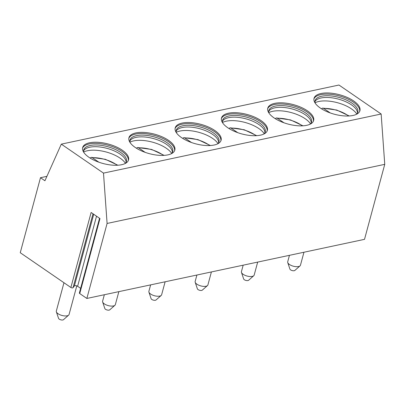 <?xml version="1.0" encoding="UTF-8"?>
<svg xmlns="http://www.w3.org/2000/svg" width="405" height="405" viewBox="0 0 405 405"><rect width="100%" height="100%" fill="white"/><g stroke="black" fill="none" stroke-linecap="round" stroke-linejoin="round"><path stroke-width="0.61" d="M70.885 287.489L91.125 212.483L99.969 218.563L79.734 293.564L86.857 298.455L364.515 239.345L384.75 164.344L381.151 114.002L338.965 85.03L61.307 144.139L44.93 180.762L40.485 177.709L20.25 252.715L70.885 287.489A1.321 0.562 -164.9 0 0 73.042 287.717L74.383 285.935A1.979 0.84 -164.9 0 1 77.618 286.284L80.646 288.36M79.734 293.564A1.321 0.562 -164.9 0 1 79.385 293.023L99.554 218.275M86.857 298.455L107.092 223.454L103.493 173.112L61.307 144.139M46.904 176.347L40.485 177.709M381.151 114.002L103.493 173.112M321.003 93.509A23.758 10.085 -164.9 0 1 347.237 97.428A23.758 10.085 -164.9 0 1 359.923 110.676A23.758 10.085 -164.9 0 1 352.973 115.466A23.758 10.085 -164.9 0 1 326.734 111.547A23.758 10.085 -164.9 0 1 314.047 98.299A23.758 10.085 -164.9 0 1 321.003 93.509M274.727 103.361A23.758 10.085 -164.9 0 1 300.961 107.279A23.758 10.085 -164.9 0 1 313.647 120.528A23.758 10.085 -164.9 0 1 306.696 125.317A23.758 10.085 -164.9 0 1 280.457 121.399A23.758 10.085 -164.9 0 1 267.771 108.15A23.758 10.085 -164.9 0 1 274.727 103.361M228.45 113.213A23.758 10.085 -164.9 0 1 254.684 117.131A23.758 10.085 -164.9 0 1 267.371 130.38A23.758 10.085 -164.9 0 1 260.42 135.169A23.758 10.085 -164.9 0 1 234.181 131.25A23.758 10.085 -164.9 0 1 221.494 118.002A23.758 10.085 -164.9 0 1 228.45 113.213M182.174 123.064A23.758 10.085 -164.9 0 1 208.408 126.983A23.758 10.085 -164.9 0 1 221.095 140.231A23.758 10.085 -164.9 0 1 214.144 145.02A23.758 10.085 -164.9 0 1 187.905 141.102A23.758 10.085 -164.9 0 1 175.218 127.853A23.758 10.085 -164.9 0 1 182.174 123.064M135.898 132.916A23.758 10.085 -164.9 0 1 162.132 136.834A23.758 10.085 -164.9 0 1 174.818 150.083A23.758 10.085 -164.9 0 1 167.867 154.872A23.758 10.085 -164.9 0 1 141.629 150.954A23.758 10.085 -164.9 0 1 128.942 137.705A23.758 10.085 -164.9 0 1 135.898 132.916M89.621 142.768A23.758 10.085 -164.9 0 1 115.855 146.686A23.758 10.085 -164.9 0 1 128.542 159.935A23.758 10.085 -164.9 0 1 121.591 164.724A23.758 10.085 -164.9 0 1 95.352 160.805A23.758 10.085 -164.9 0 1 82.666 147.557A23.758 10.085 -164.9 0 1 89.621 142.768M384.75 164.344L107.092 223.454M313.931 98.886A23.758 10.085 15.1 0 1 320.689 94.664A23.758 10.085 -164.9 0 1 346.305 98.314A23.758 10.085 -164.9 0 1 359.726 111.243M356.516 114.286A22.108 9.381 -164.9 0 0 357.802 112.21A22.108 9.381 -164.9 0 0 345.997 99.883A22.108 9.381 -164.9 0 0 321.585 96.233A22.108 9.381 15.1 0 0 315.115 100.693A22.108 9.381 15.1 0 0 315.181 103.133M314.979 101.584A22.108 9.381 15.1 0 1 315.303 101.058A22.108 9.381 15.1 0 1 321.114 97.964A22.108 9.381 -164.9 0 1 343.966 100.956A22.108 9.381 -164.9 0 1 357.453 112.433A22.108 9.381 -164.9 0 1 357.468 113.046M356.78 114.018A23.758 10.085 -164.9 0 0 318.851 101.473A23.758 10.085 15.1 0 0 315.085 102.764M321.489 108.798L322.648 108.094L323.656 108.413L330.247 112.939M267.654 108.737A23.758 10.085 15.1 0 1 274.413 104.515A23.758 10.085 -164.9 0 1 300.029 108.165A23.758 10.085 -164.9 0 1 313.45 121.095M310.24 124.138A22.108 9.381 -164.9 0 0 311.526 122.062A22.108 9.381 -164.9 0 0 299.72 109.735A22.108 9.381 -164.9 0 0 275.309 106.085A22.108 9.381 15.1 0 0 268.839 110.545A22.108 9.381 15.1 0 0 268.905 112.985M268.702 111.436A22.108 9.381 15.1 0 1 269.026 110.909A22.108 9.381 15.1 0 1 274.838 107.816A22.108 9.381 -164.9 0 1 297.69 110.808A22.108 9.381 -164.9 0 1 311.177 122.285A22.108 9.381 -164.9 0 1 311.192 122.897M310.503 123.869A23.758 10.085 -164.9 0 0 272.575 111.324A23.758 10.085 15.1 0 0 268.809 112.615M275.213 118.65L276.372 117.946L277.379 118.265L283.971 122.791M221.378 118.589A23.758 10.085 15.1 0 1 228.136 114.367A23.758 10.085 -164.9 0 1 253.753 118.017A23.758 10.085 -164.9 0 1 267.173 130.947M263.964 133.989A22.108 9.381 -164.9 0 0 265.25 131.914A22.108 9.381 -164.9 0 0 253.444 119.586A22.108 9.381 -164.9 0 0 229.033 115.936A22.108 9.381 15.1 0 0 222.563 120.391A22.108 9.381 15.1 0 0 222.628 122.836M222.426 121.287A22.108 9.381 15.1 0 1 222.75 120.761A22.108 9.381 15.1 0 1 228.562 117.668A22.108 9.381 -164.9 0 1 251.414 120.66A22.108 9.381 -164.9 0 1 264.9 132.131A22.108 9.381 -164.9 0 1 264.916 132.749M264.227 133.716A23.758 10.085 -164.9 0 0 226.299 121.176A23.758 10.085 15.1 0 0 222.532 122.467M228.936 128.501L230.096 127.798L231.103 128.117L237.694 132.643M175.102 128.441A23.758 10.085 15.1 0 1 181.86 124.219A23.758 10.085 -164.9 0 1 207.476 127.869A23.758 10.085 -164.9 0 1 220.897 140.798M217.688 143.841A22.108 9.381 -164.9 0 0 218.973 141.765A22.108 9.381 -164.9 0 0 207.168 129.438A22.108 9.381 -164.9 0 0 182.756 125.788A22.108 9.381 15.1 0 0 176.286 130.243A22.108 9.381 15.1 0 0 176.352 132.688M176.15 131.139A22.108 9.381 15.1 0 1 176.474 130.612A22.108 9.381 15.1 0 1 182.285 127.519A22.108 9.381 -164.9 0 1 205.138 130.511A22.108 9.381 -164.9 0 1 218.624 141.983A22.108 9.381 -164.9 0 1 218.639 142.601M217.951 143.567A23.758 10.085 -164.9 0 0 180.023 131.028A23.758 10.085 15.1 0 0 176.256 132.319M182.66 138.353L183.819 137.649L184.827 137.968L191.418 142.494M128.825 138.292A23.758 10.085 15.1 0 1 135.584 134.07A23.758 10.085 -164.9 0 1 161.2 137.72A23.758 10.085 -164.9 0 1 174.621 150.65M171.411 153.692A22.108 9.381 -164.9 0 0 172.697 151.617A22.108 9.381 -164.9 0 0 160.891 139.285A22.108 9.381 -164.9 0 0 136.48 135.64A22.108 9.381 15.1 0 0 130.01 140.095A22.108 9.381 15.1 0 0 130.076 142.54M129.873 140.991A22.108 9.381 15.1 0 1 130.197 140.464A22.108 9.381 15.1 0 1 136.009 137.371A22.108 9.381 -164.9 0 1 158.861 140.363A22.108 9.381 -164.9 0 1 172.348 151.834A22.108 9.381 -164.9 0 1 172.363 152.452M171.674 153.419A23.758 10.085 -164.9 0 0 133.746 140.879A23.758 10.085 15.1 0 0 129.98 142.17M136.384 148.205L137.543 147.501L138.55 147.82L145.142 152.346M82.549 148.144A23.758 10.085 15.1 0 1 89.308 143.922A23.758 10.085 -164.9 0 1 114.924 147.572A23.758 10.085 -164.9 0 1 128.345 160.501M125.135 163.544A22.108 9.381 -164.9 0 0 126.421 161.463A22.108 9.381 -164.9 0 0 114.615 149.136A22.108 9.381 -164.9 0 0 90.204 145.491A22.108 9.381 15.1 0 0 83.734 149.946A22.108 9.381 15.1 0 0 83.8 152.391M83.597 150.837A22.108 9.381 15.1 0 1 83.921 150.316A22.108 9.381 15.1 0 1 89.733 147.223A22.108 9.381 -164.9 0 1 112.585 150.215A22.108 9.381 -164.9 0 1 126.071 161.686A22.108 9.381 -164.9 0 1 126.087 162.304M125.398 163.271A23.758 10.085 -164.9 0 0 87.47 150.731A23.758 10.085 15.1 0 0 83.703 152.022M90.107 158.056L91.267 157.353L92.274 157.672L98.866 162.197M303.958 252.239L300.454 265.214A6.601 2.8 -164.9 0 1 300.019 265.882A6.601 2.8 -164.9 0 1 298.52 266.546A6.601 2.8 15.1 0 1 292.046 265.786A6.601 2.8 15.1 0 1 287.752 262.572A6.601 2.8 15.1 0 1 287.712 261.777L289.453 255.322M287.752 262.572L289.929 269.123A2.638 1.119 15.1 0 0 291.651 270.408A2.638 1.119 15.1 0 0 294.243 270.712A2.638 1.119 -164.9 0 0 294.84 270.449L300.019 265.882M257.681 262.086L254.178 275.066A6.601 2.8 -164.9 0 1 253.743 275.734A6.601 2.8 -164.9 0 1 252.244 276.397A6.601 2.8 15.1 0 1 245.769 275.638A6.601 2.8 15.1 0 1 241.476 272.423A6.601 2.8 15.1 0 1 241.436 271.628L243.177 265.174M241.476 272.423L243.653 278.974A2.638 1.119 15.1 0 0 245.374 280.26A2.638 1.119 15.1 0 0 247.966 280.564A2.638 1.119 -164.9 0 0 248.564 280.3L253.743 275.734M211.405 271.937L207.902 284.917A6.601 2.8 -164.9 0 1 207.466 285.586A6.601 2.8 -164.9 0 1 205.968 286.249A6.601 2.8 15.1 0 1 199.493 285.49A6.601 2.8 15.1 0 1 195.2 282.275A6.601 2.8 15.1 0 1 195.159 281.48L196.901 275.025M195.2 282.275L197.377 288.826A2.638 1.119 15.1 0 0 199.098 290.112A2.638 1.119 15.1 0 0 201.69 290.415A2.638 1.119 -164.9 0 0 202.287 290.152L207.466 285.586M165.129 281.789L161.625 294.769A6.601 2.8 -164.9 0 1 161.19 295.437A6.601 2.8 -164.9 0 1 159.691 296.101A6.601 2.8 15.1 0 1 153.217 295.341A6.601 2.8 15.1 0 1 148.924 292.126A6.601 2.8 15.1 0 1 148.883 291.332L150.625 284.877M148.924 292.126L151.1 298.677A2.638 1.119 15.1 0 0 152.822 299.963A2.638 1.119 15.1 0 0 155.414 300.267A2.638 1.119 -164.9 0 0 156.011 300.004L161.19 295.437M118.852 291.641L115.349 304.621A6.601 2.8 -164.9 0 1 114.914 305.289A6.601 2.8 -164.9 0 1 113.415 305.952A6.601 2.8 15.1 0 1 106.94 305.193A6.601 2.8 15.1 0 1 102.647 301.978A6.601 2.8 15.1 0 1 102.607 301.183L104.348 294.729M102.647 301.978L104.824 308.529A2.638 1.119 15.1 0 0 106.545 309.815A2.638 1.119 15.1 0 0 109.137 310.119A2.638 1.119 -164.9 0 0 109.735 309.855L114.914 305.289M76.788 285.874L69.073 314.472A6.601 2.8 -164.9 0 1 68.637 315.141A6.601 2.8 -164.9 0 1 67.139 315.804A6.601 2.8 15.1 0 1 60.664 315.044A6.601 2.8 15.1 0 1 56.371 311.83A6.601 2.8 15.1 0 1 56.33 311.035L63.965 282.736M56.371 311.83L58.548 318.381A2.638 1.119 15.1 0 0 60.269 319.667A2.638 1.119 15.1 0 0 62.861 319.97A2.638 1.119 -164.9 0 0 63.458 319.707L68.637 315.141M77.618 286.284L96.532 216.199M74.383 285.935L93.722 214.27M73.042 287.717L92.998 213.769M348.578 115.992A20.458 8.682 15.1 0 0 323.656 108.413M302.302 125.844A20.458 8.682 15.1 0 0 277.379 118.265M256.026 135.695A20.458 8.682 15.1 0 0 231.103 128.117M209.749 145.547A20.458 8.682 15.1 0 0 184.827 137.968M163.473 155.398A20.458 8.682 15.1 0 0 138.55 147.82M117.197 165.25A20.458 8.682 15.1 0 0 92.274 157.672M349.237 115.957L336.747 110.044L322.648 108.094M302.96 125.808L290.471 119.895L276.372 117.946M256.684 135.66L244.195 129.747L230.096 127.798M210.408 145.511L197.918 139.598L183.819 137.649M164.131 155.363L151.642 149.445L137.543 147.501M117.855 165.215L105.366 159.297L91.267 157.353"/></g></svg>
